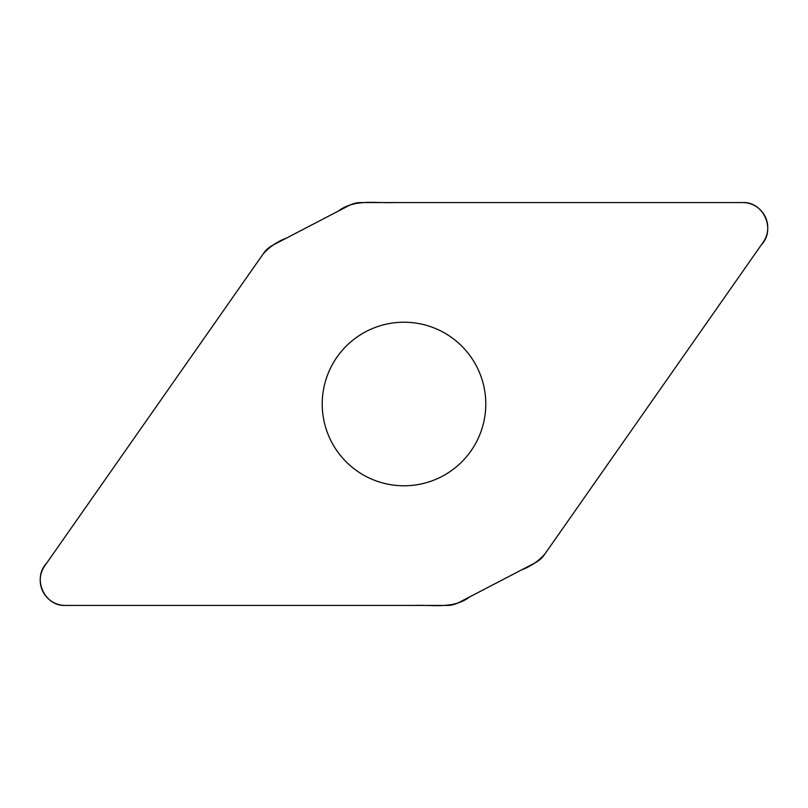<?xml version="1.0" encoding="UTF-8"?>
<svg xmlns="http://www.w3.org/2000/svg" width="808" height="808" viewBox="0 0 808 808"><rect width="100%" height="100%" fill="white"/><g stroke="black" fill="none" stroke-linecap="round" stroke-linejoin="round"><path stroke-width="1.21" d="M360.873 202.556A25.179 25.179 0 0 0 349.238 205.404L272.73 245.238A25.179 25.179 0 0 0 263.731 253.126L44.783 565.812A25.179 25.179 0 0 0 65.408 605.445L447.127 605.445A25.179 25.179 0 0 0 458.762 602.596L535.27 562.762A25.179 25.179 0 0 0 544.269 554.874L763.217 242.188A25.179 25.179 0 0 0 742.592 202.556L360.873 202.556M404 322.22A81.78 81.78 0 0 1 474.821 444.895A81.78 81.78 0 0 1 333.179 444.895A81.78 81.78 0 0 1 404 322.22M65.408 605.445C44.349 606.465 32.057 578.356 46.571 563.267L262.994 254.177C269.387 246.905 277.265 241.511 286.618 238.007L338.108 211.201C354.48 198.718 375.266 203.363 394.284 202.566L742.592 202.556C763.651 201.535 775.943 229.644 761.429 244.733L545.006 553.823C538.613 561.095 530.735 566.489 521.382 569.994L469.892 596.799C453.52 609.283 432.734 604.636 413.716 605.445L65.408 605.445"/></g></svg>
